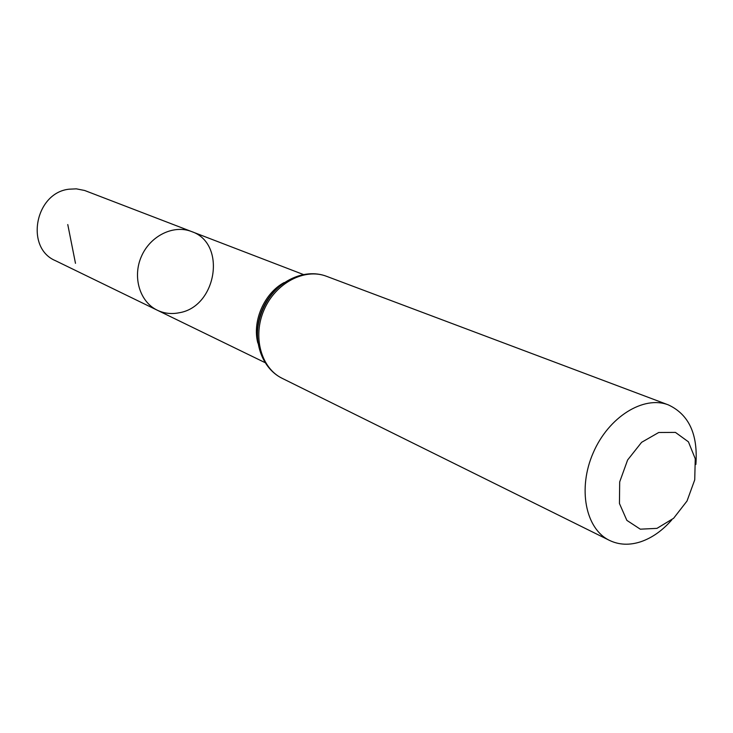 <?xml version="1.0" encoding="UTF-8"?>
<svg xmlns="http://www.w3.org/2000/svg" width="733" height="733" viewBox="0 0 733 733"><rect width="100%" height="100%" fill="white"/><g stroke="black" fill="none" stroke-linecap="round" stroke-linejoin="round"><path stroke-width="1.1" d="M157.32 310.224C139.847 301.959 132.27 277.156 141.368 256.523C150.238 235.797 173.538 224.399 191.505 231.527C226.964 243.255 216.84 306.944 179.035 312.789C171.385 314.31 164.146 313.458 157.32 310.224C139.847 301.959 132.27 277.156 141.368 256.523C150.238 235.797 173.538 224.399 191.505 231.527L84.652 190.488L76.36 188.848L69.003 189.196C35.028 192.806 24.812 247.983 55.47 260.691L264.97 362.588M656.97 528.365L640.294 529.18L626.862 520.375L619.449 503.516L619.687 481.911L627.613 459.994L641.604 442.32L658.71 432.497L675.432 432.397L688.424 441.834L695.26 458.776L694.728 479.849L687.023 501.015L673.6 518.295L656.97 528.365M671.804 519.862C662.449 530.573 652.095 537.875 640.761 541.76C629.482 545.425 619.064 544.976 609.517 540.404C585.548 528.988 577.503 488.563 593.226 452.792C608.628 416.894 643.666 395.188 668.377 404.9C688.928 414.502 698.1 434.348 695.874 464.456M75.481 263.321L67.775 224.555M257.851 343.09C252.033 321.265 264.219 293.218 284.138 282.571M282.214 378.347C261.003 368.149 252.308 336.566 264.082 309.83C275.59 282.975 304.598 267.765 326.542 276.304C303.37 267.38 273.867 282.553 262.515 309.143C250.833 335.586 259.876 367.517 282.214 378.347L609.517 540.404M261.232 352.994C249.467 326.863 266.555 287.51 293.686 278.283M303.242 274.463L191.505 231.527M668.377 404.9L326.542 276.304"/></g></svg>
